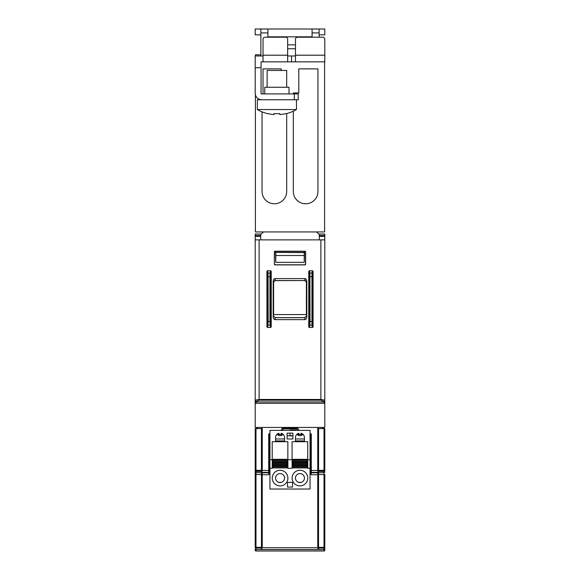 <?xml version="1.0" encoding="UTF-8"?>
<svg xmlns="http://www.w3.org/2000/svg" width="580" height="580" viewBox="0 0 580 580"><rect width="100%" height="100%" fill="white"/><g stroke="black" fill="none" stroke-linecap="round" stroke-linejoin="round"><path stroke-width="0.87" d="M267.126 87.261L267.126 70.448L286.68 70.448L286.68 87.261M286.223 113.658A39.099 39.099 0 0 0 296.452 109.547L257.353 109.547A39.099 39.099 0 0 0 267.583 113.658L267.648 113.564A38.998 38.998 0 0 0 274.021 114.572L274.021 113.564A37.99 37.99 0 0 0 275.797 113.658L278.008 113.658A37.99 37.99 0 0 0 279.785 113.564L279.785 114.572A38.998 38.998 0 0 0 286.157 113.564L286.223 113.658M289.021 93.909L289.021 87.261L264.777 87.261L264.777 93.909M295.474 48.756L287.651 48.756M287.651 44.834L295.474 44.834M280.067 482.575A4.495 4.495 0 0 1 275.572 478.079A4.495 4.495 0 0 1 280.067 473.577A4.495 4.495 0 0 1 284.562 478.079A4.495 4.495 0 0 1 280.067 482.575M280.067 485.895A7.823 7.823 0 0 1 272.245 478.079A7.823 7.823 0 0 1 280.067 470.257A7.823 7.823 0 0 1 287.89 478.079A7.823 7.823 0 0 1 280.067 485.895M299.933 473.577A4.495 4.495 0 0 1 304.427 478.079A4.495 4.495 0 0 1 299.933 482.575A4.495 4.495 0 0 1 295.438 478.079A4.495 4.495 0 0 1 299.933 473.577M299.933 470.257A7.823 7.823 0 0 1 307.755 478.079A7.823 7.823 0 0 1 299.933 485.895A7.823 7.823 0 0 1 292.11 478.079A7.823 7.823 0 0 1 299.933 470.257M281.612 435.573A1.566 1.566 0 0 0 278.531 435.573M301.469 435.573A1.566 1.566 0 0 0 298.388 435.573M310.061 434.732L310.474 434.732L310.474 469.285L310.061 469.278M302.905 434.732L301.027 434.732M298.845 434.724L297.772 433.666M297.765 430.375L296.59 428.866L296.641 428.033A1.958 1.958 -45 0 1 298.599 429.99L298.599 430.375M282.235 430.375L283.41 428.866L296.59 428.866M281.155 434.724L282.228 433.666M262.24 472.794L268.736 472.794A0.783 0.783 90 0 0 269.519 472.018L269.519 472.018A0.783 0.783 90 0 1 268.736 472.794L268.707 472.352A0.783 0.761 -2.2 0 0 269.49 471.591L269.519 472.018A0.783 0.783 90 0 1 268.736 472.794L268.765 474.752L269.533 472.845L269.526 434.732L269.939 434.732M277.095 434.732L278.973 434.732M310.474 434.732L311.3 433.898L311.3 470.445L310.525 470.445L310.467 472.845L310.467 469.278M298.896 434.674L297.823 433.637M297.815 430.375L296.641 428.816L283.359 428.816L283.359 428.033A1.958 1.958 -135 0 0 281.401 429.99L281.401 430.375M269.526 434.732L268.7 433.898L268.7 470.445L269.475 470.445L269.49 471.591M262.24 470.445L261.486 472.352L268.707 472.352L268.7 470.445L262.24 470.445L262.24 427.438M317.76 474.563L317.76 547.353L318.543 547.353L318.543 474.563L317.76 474.563L317.76 472.787L311.264 472.794L311.235 474.752L310.467 472.845M311.235 474.752L317.76 474.752L317.76 472.794L311.264 472.794A0.783 0.783 90 0 1 310.481 472.018L310.481 472.018A0.783 0.783 90 0 0 311.264 472.794L317.76 472.794L311.264 472.794L311.293 472.352A0.783 0.761 -177.8 0 1 310.51 471.591M324.8 470.677L324.8 428.613L317.789 428.613L317.796 470.322A0.783 0.718 2.4 0 0 318.579 471.047L324.017 471.047A0.783 0.718 0 0 0 324.8 470.322L324.8 470.677A0.783 0.718 180 0 1 324.017 471.402L318.565 471.402L318.514 472.352L317.76 471.156L317.76 427.438M262.24 474.563L262.24 547.353A0.783 0.718 180 0 1 261.457 548.071L255.983 548.071A0.783 0.718 180 0 1 255.2 547.353L255.2 470.322L255.2 474.563L262.24 474.563L262.24 472.787L255.983 472.627L255.983 547.353L261.457 547.353L261.457 472.627M261.486 472.352L261.421 471.047L255.983 471.047A0.783 0.718 180 0 1 255.2 470.322L255.2 428.613L262.204 428.613L262.211 427.438M262.24 547.353L261.457 549.543L318.543 549.543L317.76 547.737L262.24 547.737L262.24 547.353L261.457 547.353L261.457 549.543M317.76 474.752L317.76 547.737M318.543 549.543L318.543 548.071A0.783 0.718 0 0 1 317.76 547.353L317.76 548.209M317.76 472.787L324.017 472.627L324.017 548.071A0.783 0.718 -0 0 0 324.8 547.353L324.8 474.563L318.543 474.563L318.543 472.627M256.375 428.613L256.375 427.438M262.204 428.613L262.24 471.156M324.017 428.613L324.017 470.322L317.796 470.322L317.76 471.156M317.789 428.613L317.789 427.438M323.625 428.613L323.625 427.438M255.983 428.613L255.983 470.322L262.204 470.322A0.783 0.718 177.6 0 1 261.421 471.047L261.421 428.613M255.983 551A0.783 0.783 0 0 1 255.2 550.217L255.2 548.883A0.783 0.718 0 0 0 255.983 549.601L255.983 551L324.017 551A0.783 0.783 0 0 0 324.8 550.217L324.8 547.353L324.8 550.217A0.783 0.783 0 0 1 324.017 551L324.017 549.601L255.983 549.601L255.983 547.353L255.2 547.353M269.533 469.278L269.939 469.278M269.526 469.22L269.939 469.22M310.061 469.22L310.474 469.22M287.107 435.457L287.201 435.848L292.798 435.841L290 435.848L290 433.108M272.208 459.309L272.208 441.713L287.847 441.713L287.847 459.309L272.208 459.309M292.074 459.309L292.074 441.713L307.712 441.713L307.712 459.309L292.074 459.309M292.501 467.908L292.501 460.092L307.364 460.092L307.364 467.908L292.501 467.908M272.636 467.908L272.636 460.092L287.499 460.092L287.499 467.908L272.636 467.908M310.061 468.299L307.755 468.299L307.755 459.701L310.061 459.701L310.061 489.027L269.939 489.027L269.939 468.299L272.245 468.299L272.245 459.701L269.939 459.701L269.939 468.299M292.11 459.701L292.11 468.299L287.89 468.299L287.89 459.701L292.11 459.701M290 430.375L290 429.983L295.865 429.983L295.865 430.375M287.201 435.848L290 435.848M287.107 438.973L292.893 438.973L292.893 433.108L287.107 433.108L287.107 438.973M269.939 459.701L269.939 430.375L310.061 430.375L310.061 459.701M283.301 434.478L280.067 435.848L276.834 434.478M278.893 434.282L278.893 433.267A4.495 4.495 0 0 0 275.572 437.61L275.572 440.93L284.562 440.93L284.562 437.61A4.495 4.495 0 0 0 281.242 433.267L281.242 434.282L278.893 434.282M275.572 438.973L284.562 438.973M292.893 435.457L292.798 435.848M303.166 434.478L299.933 435.848L296.699 434.478M295.438 438.973L304.427 438.973M295.438 437.61L295.438 440.93L304.427 440.93L304.427 437.61A4.495 4.495 0 0 0 301.107 433.267L301.107 434.282L298.758 434.282L298.758 433.267A4.495 4.495 0 0 0 295.438 437.61M278.755 482.379L281.38 482.379M298.62 482.379L301.245 482.379M287.499 482.379L287.499 487.07L292.501 487.07L292.501 482.379L287.499 482.379M255.983 401.527A0.783 0.718 180 0 1 255.2 400.809L255.983 400.012L259.108 399.475L259.108 239.874L255.2 239.874L255.2 402.534A0.783 0.783 0 0 0 255.983 403.317L255.983 401.527L259.108 400.2L259.108 399.475L320.892 399.475L324.017 400.012L324.8 400.809L324.8 427.438L255.2 427.438L255.2 396.278M255.2 372.034L255.2 249.646M275.13 278.581L275.145 280.539L273.195 282.489L273.187 281.329A2.762 1.958 -90.5 0 1 275.13 278.581L304.87 278.581L304.855 280.539L306.805 282.489L306.813 281.329L306.813 316.89L306.733 315.665L304.841 317.68L275.159 317.68L273.267 315.665L273.296 314.556L306.704 314.556L306.733 315.665L304.79 317.63L275.21 317.63L273.267 315.665L275.145 317.68L275.13 319.638A2.762 1.958 90.5 0 1 273.187 316.89L273.195 315.738M319.29 235.458L324.793 235.458L324.8 234.008L319.29 234.008L319.29 239.874M324.793 235.458L324.771 239.874M260.71 235.458L255.207 235.458L255.229 239.874M255.207 235.458L255.2 234.008L261.341 234.008L263.414 231.935M316.586 231.935L318.659 234.008L319.29 234.008M320.892 239.874L324.8 239.874L324.8 400.809A0.783 0.718 -0 0 1 324.017 401.527L320.892 400.2L320.892 239.874L259.108 239.874M267.692 327.461L270.469 327.461A0.848 0.783 81.1 0 0 271.23 326.634L271.23 271.592A0.848 0.783 -81.1 0 0 270.469 270.766L267.692 270.766A0.848 0.783 -98.9 0 0 266.93 271.592L266.93 326.634A0.848 0.783 98.9 0 0 267.692 327.461L268.185 321.552L268.054 273.071A0.783 0.718 171.1 0 0 267.279 273.789L267.402 321.552L269.976 321.552L270.106 325.148A0.783 0.718 -8.9 0 0 270.889 324.43L270.758 276.667L269.976 276.667L269.976 321.552L270.758 321.552M273.187 281.329L273.187 316.89M273.615 281.532L273.615 314.556M267.402 321.552L267.279 324.43A0.783 0.718 8.9 0 0 268.054 325.148L270.106 325.148L270.469 327.461M304.855 280.539L275.261 280.633A1.958 1.958 -135 0 0 273.303 282.59L273.195 282.489M275.529 252.387L275.442 251.314L275.5 252.423M275.79 255.512L275.739 262.334L275.572 252.423L304.261 252.59L304.21 255.512L275.79 255.512L275.739 252.59M270.758 276.667L270.889 273.789A0.783 0.718 -171.1 0 0 270.106 273.071L269.976 276.667L267.402 276.667M305.537 264.009L305.638 264.118A0.783 0.783 45 0 1 304.855 264.9L305.537 264.009L305.537 252.097L304.855 251.213L275.145 251.213A0.783 0.783 -135 0 0 274.362 251.995L275.442 251.314M274.463 252.097L274.362 264.118L274.362 251.995M274.362 264.118A0.783 0.783 135 0 0 275.145 264.9L304.855 264.9M274.463 264.009L275.246 264.792L304.754 264.792M306.385 281.532L306.385 314.556M312.308 327.461L309.531 327.461A0.848 0.783 98.9 0 1 308.77 326.634L308.77 271.592A0.848 0.783 -98.9 0 1 309.531 270.766L312.308 270.766A0.848 0.783 -81.1 0 1 313.07 271.592L313.07 326.634A0.848 0.783 81.1 0 1 312.308 327.461L311.946 325.148L309.894 325.148A0.783 0.718 -171.1 0 1 309.111 324.43L309.111 273.789A0.783 0.718 -8.9 0 1 309.894 273.071L310.024 321.552L309.531 327.461M306.805 315.738L304.855 317.68L304.87 319.638A2.762 1.958 89.5 0 0 306.813 316.89M275.13 319.638L304.87 319.638M312.721 324.43A0.783 0.718 171.1 0 1 311.946 325.148L311.946 273.071A0.783 0.718 8.9 0 1 312.721 273.789L312.598 321.552L313.07 326.634M304.739 280.633A1.958 1.958 -45 0 1 306.697 282.59L306.805 282.489M304.841 280.539L275.159 280.539M306.813 281.329A2.762 1.958 -89.5 0 0 304.87 278.581M275.558 252.358L304.5 252.423L304.558 251.314L275.5 251.336M275.739 262.334L304.261 262.334L304.5 252.423M304.261 262.334L304.21 255.512M304.442 252.358L304.5 251.336M304.855 251.213A0.783 0.783 -45 0 1 305.638 251.995L305.537 252.097M305.638 264.118L305.638 251.995M260.71 239.874L260.71 234.008M324.017 403.317L324.017 401.918A0.783 0.718 -0 0 0 324.8 401.193L324.8 402.534A0.783 0.783 0 0 1 324.017 403.317L255.983 403.317A0.783 0.783 0 0 1 255.2 402.534L255.2 397.452M324.604 61.842L324.604 231.935L255.396 231.935L255.396 94.728M255.396 55.977L255.396 54.81L260.869 54.81L260.869 55.977M293.32 111.171L293.32 191.465A12.318 12.318 0 0 0 305.638 203.783A12.318 12.318 0 0 0 317.956 191.465L317.956 68.882L298.794 68.882L298.794 92.93L293.32 92.93L293.32 93.909M262.044 111.853L262.044 191.465A12.318 12.318 0 0 0 274.362 203.783A12.318 12.318 0 0 0 286.68 191.465L286.68 113.542M281.206 70.448L281.206 68.882L263.023 68.882L263.023 93.909M263.023 55.977L255.2 55.977L255.2 93.126A6.648 6.648 0 0 0 261.848 99.775L257.353 99.775L257.353 109.547M295.474 55.977L287.651 55.977M255.2 67.708L261.065 67.708L261.065 93.909L294.299 93.909L294.299 99.775L261.848 99.775M261.065 67.708L261.065 61.842L287.651 61.842L287.651 55.194L263.023 55.194L263.023 61.842M294.299 99.775L298.214 99.775L298.214 93.909L294.299 93.909M263.023 55.194L263.023 39.165A1.958 1.958 0 0 1 264.973 37.214L285.701 37.214A1.958 1.958 0 0 1 287.651 39.165L287.651 55.194M287.651 61.842L324.8 61.842L324.8 39.165A1.958 1.958 0 0 0 322.842 37.214L297.431 37.214A1.958 1.958 0 0 0 295.474 39.165L295.474 61.842M319.13 29L312.091 29L312.091 32.908L319.13 32.908L319.13 29L324.8 29L324.8 34.865L319.13 34.865M312.091 29L260.869 29L260.869 32.908L267.909 32.908L267.909 29M260.869 29L255.2 29L255.2 34.865L260.869 34.865M312.091 37.214L312.091 32.908M319.13 32.908L319.13 37.214M267.909 37.214L267.909 32.908M260.869 54.81L260.869 32.908M310.525 470.445L310.525 434.681L310.061 434.681M302.956 434.681L300.976 434.681M298.599 429.99L297.765 430.034M283.41 428.866L282.235 430.034M282.185 430.375L281.401 429.99M281.104 434.674L282.177 433.637M269.475 470.445L269.475 434.681L269.939 434.681M277.044 434.681L279.024 434.681M269.519 472.018L269.533 472.845M318.514 472.352L311.293 472.352L311.3 470.445L317.76 470.445M301.107 433.898L302.477 433.898M310.061 433.898L311.3 433.898M298.084 433.507L298.599 433.507A0.392 0.392 135 0 0 298.758 433.825M296.641 428.033L283.359 428.033M281.401 433.311L281.401 433.507A0.392 0.392 45 0 1 281.242 433.825M281.916 433.507L281.401 433.507M278.893 433.898L277.523 433.898M269.939 433.898L268.7 433.898M255.2 470.677A0.783 0.718 0 0 0 255.983 471.402L255.983 472.627A0.783 0.776 -0 0 1 255.2 471.852M255.2 470.322L255.983 470.322L255.983 471.402L261.435 471.402A0.783 0.718 177.6 0 0 262.218 470.677M268.765 474.752L262.24 474.752M324.8 470.322L324.017 470.322L324.017 472.627A0.783 0.776 180 0 0 324.8 471.852M257.549 427.438L257.549 428.613M322.451 427.438L322.451 428.613M324.8 547.353L318.543 547.353L318.543 548.071L324.017 548.071L324.017 549.601A0.783 0.718 180 0 0 324.8 548.883M317.782 470.677A0.783 0.718 2.4 0 0 318.565 471.402L318.579 428.613M324.8 550.217A0.783 0.783 0 0 1 324.017 551M307.364 466.929L292.501 466.929M307.364 466.748L292.501 466.748M307.364 465.791L292.501 465.791M307.364 465.138L292.501 465.138M307.364 464.181L292.501 464.181M307.364 463.819L292.501 463.819M307.364 462.862L292.501 462.862M307.364 462.209L292.501 462.209M307.364 461.252L292.501 461.252M307.364 461.071L292.501 461.071M287.499 466.929L272.636 466.929M287.499 466.748L272.636 466.748M287.499 465.791L272.636 465.791M287.499 465.138L272.636 465.138M287.499 464.181L272.636 464.181M287.499 463.819L272.636 463.819M287.499 462.862L272.636 462.862M287.499 462.209L272.636 462.209M287.499 461.252L272.636 461.252M287.499 461.071L272.636 461.071M295.865 430.164L290 430.164M290 435.667L292.842 435.667M324.786 236.401L319.29 236.401M255.214 236.401L260.71 236.401M271.23 326.634L270.889 324.43M267.279 324.43L266.93 326.634M266.93 271.592L267.279 273.789M270.469 270.766L270.106 273.071L268.054 273.071L267.692 270.766M270.889 273.789L271.23 271.592M308.77 326.634L309.111 324.43M312.598 321.552L309.242 321.552M313.07 271.592L312.721 273.789M309.242 276.667L312.598 276.667M309.531 270.766L309.894 273.071L311.946 273.071L312.308 270.766M309.111 273.789L308.77 271.592M324.017 401.527L324.017 401.918L255.983 401.918A0.783 0.718 180 0 1 255.2 401.193M259.108 400.2L320.892 400.2M291.566 61.842L291.566 55.977M324.8 55.194L295.474 55.194M267.909 36.823L312.091 36.823M296.452 99.775L296.452 109.547"/></g></svg>
